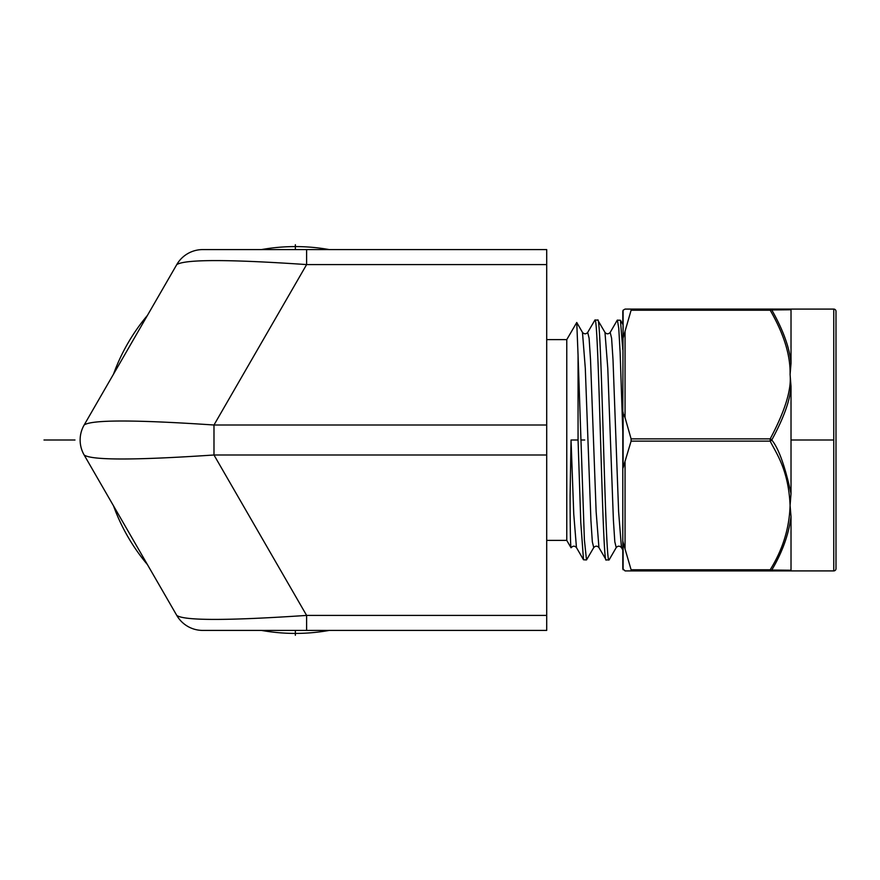 <?xml version="1.0" encoding="UTF-8"?>
<svg xmlns="http://www.w3.org/2000/svg" width="880" height="880" viewBox="0 0 880 880"><rect width="100%" height="100%" fill="white"/><g stroke="black" fill="none" stroke-linecap="round" stroke-linejoin="round"><path stroke-width="1.32" d="M329.285 630.41A193.413 193.413 0 0 1 261.426 630.41L546.711 630.41L546.711 264.583L306.614 264.583C228.58 259.259 185.295 259.259 176.77 264.583L84.15 425.007A29.986 29.986 90 0 0 84.15 454.993L176.77 615.417A29.986 29.986 90 0 0 202.73 630.41L306.614 630.41L306.614 615.417L546.711 615.417M147.422 564.586A193.413 193.413 0 0 1 113.498 505.824L147.422 564.586M113.498 374.176A193.413 193.413 0 0 1 147.422 315.414M546.711 264.583L546.711 249.59L261.426 249.59A193.413 193.413 0 0 1 329.285 249.59M84.15 425.007C91.531 419.683 134.816 419.683 213.983 425.007L306.614 264.583L306.614 249.59L202.73 249.59A29.986 29.986 0 0 0 176.77 264.583A29.986 29.986 0 0 1 202.73 249.59M566.775 440L566.775 540.397L571.043 547.767C570.449 545.512 570.141 528.099 570.097 495.528L571.043 440L578.061 440L578.061 355.19L576.752 322.487L566.775 339.603L566.775 440M571.241 547.591L571.241 547.591C573.023 545.721 574.761 545.721 576.455 547.591L573.749 513.975L571.043 440M587.697 332.409L594.935 320.056C598.686 312.631 602.426 567.336 606.177 559.944L598.939 547.591L596.134 511.698L590.513 359.546L589.105 338.228L587.697 332.409C586.014 334.268 584.276 334.268 582.483 332.409L585.299 368.291L590.92 520.454L592.328 541.772L593.736 547.591C595.518 545.721 597.256 545.721 598.939 547.591M578.061 355.19L584.386 539.726L586.498 559.944L583.506 559.779L580.789 522.588L578.061 440M606.177 559.944L608.993 559.944C605.242 567.369 601.491 312.631 597.74 320.056L604.978 332.409C606.672 334.268 608.41 334.279 610.192 332.409L617.243 320.21L620.422 320.221L622.798 349.613M594.935 320.056L597.74 320.056M622.798 431.838L620.114 352.352L618.772 328.427L617.419 320.056M586.498 559.944L593.736 547.591M202.73 630.41A29.986 29.986 90 0 1 176.77 615.417C184.151 620.741 227.436 620.741 306.614 615.417L213.983 454.993L546.711 454.993M84.15 454.993C91.531 460.317 134.816 460.317 213.983 454.993L213.983 425.007L546.711 425.007M791.021 309.76L790.086 309.089L770.187 309.089L833.756 309.089A2.244 2.244 0 0 1 836 311.344L836 568.656A2.244 2.244 0 0 1 833.756 570.911L790.086 570.911L791.021 570.24L771.782 570.031C782.276 552.365 788.689 534.545 791.021 516.549L790.086 505.45L791.021 493.702C785.092 466.29 778.679 448.393 771.771 440C783.728 418.033 790.152 400.136 791.021 386.309L790.086 374.55C790.548 355.454 783.915 334.015 770.187 310.222A2.244 1.001 -30 0 1 771.771 309.969L791.021 309.76L791.021 363.451C789.624 347.897 783.2 330.066 771.782 309.969A2.244 2.013 -90 0 0 770.187 309.089L631.103 309.089L631.103 310.222L631.103 309.089L625.053 309.089L623.106 310.222L622.798 311.344L622.798 324.346L620.444 320.276M631.103 569.778L622.798 541.255L622.798 568.656L623.106 569.778L622.798 568.656L625.053 570.911L770.187 570.911L631.103 570.911L631.103 569.778L770.187 569.778L770.187 570.911L790.086 570.911L770.187 570.911A2.244 2.013 -90 0 0 771.782 570.031A2.244 1.001 -150 0 1 770.187 569.778L770.187 569.778C782.76 549.56 789.393 528.121 790.086 505.45C788.524 469.304 775.775 452.595 770.187 441.122L631.103 441.122L631.103 438.878L625.053 417.626L622.798 412.599L623.106 310.222L623.106 338.019L631.103 310.222L770.187 310.222L770.187 309.089L631.103 309.089M622.798 412.599L622.798 550.22M631.103 438.878L770.187 438.878L770.187 441.122A2.244 1.001 -30 0 0 771.782 440A2.244 1.001 -150 0 0 770.187 438.878C784.971 411.114 791.604 389.675 790.086 374.55L791.021 363.451M791.021 386.309L791.021 493.702M791.021 516.549L791.021 570.24L789.613 570.218M786.731 309.815L775.478 309.925M776.732 570.086L783.101 570.152M770.187 309.089L770.187 309.089A2.244 2.013 -90 0 1 771.782 309.969M623.106 412.192L623.106 467.808L631.103 441.122M623.106 338.019L622.798 338.745M74.976 440L44 440M295.361 635.272L295.361 630.41L295.361 635.272M295.361 249.59L295.361 244.728L295.361 249.59M791.021 440L833.756 440L791.021 440M584.716 440L580.877 440M609.169 559.779L616.22 547.591L614.812 541.761L613.415 520.443L607.783 368.28L604.978 332.409M616.22 547.591C617.914 545.721 619.652 545.721 621.434 547.591L618.618 511.709L612.997 359.557L611.6 338.239L610.192 332.409M625.053 417.626L625.053 331.474M833.756 309.089L833.756 570.911M623.106 569.723L623.106 541.981M625.053 548.526L625.053 462.374M546.711 540.397L566.775 540.397M546.711 339.603L566.775 339.603M576.455 547.591L583.506 559.779M576.752 322.487L582.483 332.409M621.434 547.591L622.798 549.956M426.932 249.59L387.992 249.59"/></g></svg>
